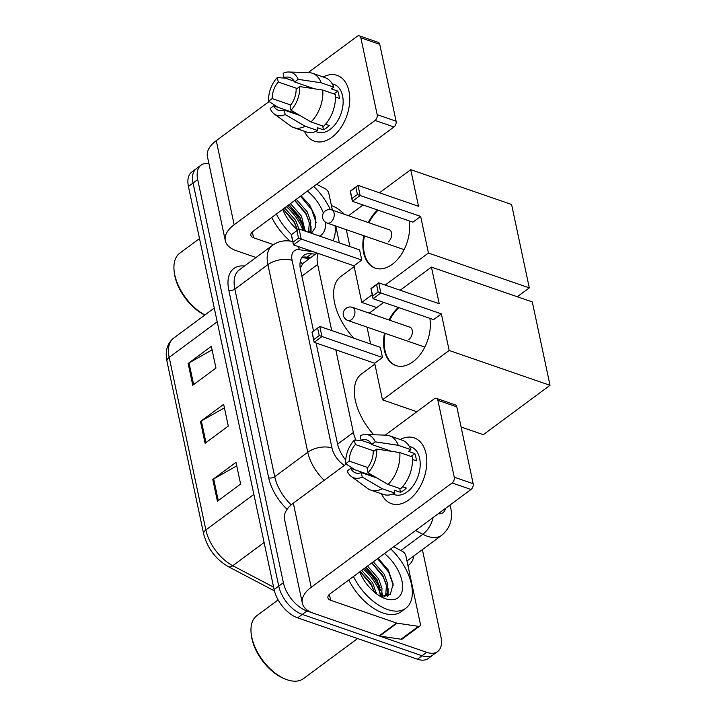 <?xml version="1.0" encoding="UTF-8"?>
<svg xmlns="http://www.w3.org/2000/svg" width="717" height="717" viewBox="0 0 717 717"><rect width="100%" height="100%" fill="white"/><g stroke="black" fill="none" stroke-linecap="round" stroke-linejoin="round"><path stroke-width="1.08" d="M316.959 253.011L302.986 263.363L300.217 268.059M335.807 349.815L353.373 432.476A26.108 14.6 53.5 0 0 356.044 440.193M318.276 253.468A26.108 14.6 53.5 0 0 317.658 264.448L331.711 330.555M287.49 205.806A34.81 19.467 -126.5 0 1 303.685 228.248A34.81 19.467 -126.5 0 0 287.49 205.806M364.541 568.321A34.81 19.467 -126.5 0 1 380.736 590.763A34.81 19.467 -126.5 0 0 364.541 568.321M382.143 594.689A34.81 19.467 -126.5 0 1 382.753 596.885A34.81 19.467 -126.5 0 0 382.143 594.689M422.385 549.607L440.982 637.108A26.108 14.6 -126.5 0 1 437.603 651.565A26.108 14.6 -126.5 0 1 426.696 652.327L306.921 610.974A26.108 14.6 -126.5 0 1 283.385 582.697L197.704 179.582A26.108 14.6 -126.5 0 1 201.083 165.134A26.108 14.6 -126.5 0 1 208.925 163.584M331.424 205.6L331.765 205.716A26.108 14.6 -126.5 0 1 344.294 214.249M437.603 651.565L428.327 658.43A26.108 14.6 -126.5 0 1 417.419 659.201L297.645 617.848L302.287 614.415A26.108 14.6 -126.5 0 1 278.752 586.13L193.061 183.014A26.108 14.6 -126.5 0 1 196.44 168.567A26.108 14.6 -126.5 0 0 193.061 183.014L278.752 586.13A26.108 14.6 -126.5 0 0 302.287 614.415L422.053 655.759L302.287 614.415L306.921 610.974M432.969 654.997A26.108 14.6 -126.5 0 1 422.053 655.759A26.108 14.6 -126.5 0 0 432.969 654.997M316.089 343.004L337.438 443.438A26.108 14.6 53.5 0 0 345.702 460.054M315.247 254.284L311.599 253.737A26.108 14.6 53.5 0 0 303.9 255.306A26.108 14.6 53.5 0 0 300.522 269.762L313.553 331.066M301.884 257.439A26.108 14.6 -126.5 0 1 306.957 257.17L310.613 257.717M380.79 594.949A34.81 19.467 53.5 0 0 363.385 569.173M303.013 230.354A34.81 19.467 53.5 0 0 286.325 206.666M297.645 617.848A26.108 14.6 -126.5 0 1 274.109 589.562L188.428 186.456A26.108 14.6 -126.5 0 1 191.806 171.999L201.083 165.134M212.797 479.503L235.992 462.331L240.616 484.074L217.421 501.246L212.797 479.503A6.964 3.648 168 0 1 213.675 478.929L218.282 500.609M188.141 363.492L211.327 346.32L215.951 368.072L192.756 385.244L188.141 363.492A6.964 3.648 168 0 1 189.019 362.927L193.626 384.608M200.464 421.497L223.659 404.325L228.284 426.077L205.089 443.249L200.464 421.497A6.964 3.648 168 0 1 201.352 420.924L205.958 442.604M224.412 407.874L201.352 420.924M212.089 349.878L189.019 362.927M236.744 465.88L213.675 478.929M426.006 453.61A34.81 22.361 109 0 1 411.45 497.75A34.81 22.361 109 0 1 381.489 493.798A34.81 22.361 109 0 0 391.446 503.684A34.81 22.361 109 0 0 417.688 490.562A34.81 22.361 109 0 0 426.006 453.61A34.81 22.361 109 0 0 400.238 439.512A34.81 22.361 109 0 1 414.175 437.881A34.81 22.361 109 0 1 426.006 453.61M393.66 546.757L402.524 551.418A4.347 2.429 53.5 0 1 405.885 555.881L420.296 623.673A4.347 2.429 53.5 0 1 419.732 626.084L402.336 638.964A4.347 2.429 -126.5 0 1 401.054 639.223L379.678 636.042A4.347 2.429 -126.5 0 1 379.141 635.907L313.23 613.152A34.81 18.239 -12 0 1 302.368 603.221A34.81 18.239 -12 0 1 311.205 587.277L452.104 482.953A4.347 2.796 -71 0 0 454.237 477.181L473.148 483.706A4.347 2.796 109 0 1 471.015 489.478L330.116 593.801A8.703 4.562 168 0 0 327.911 597.79A8.703 4.562 168 0 0 330.618 600.272L396.537 623.028A4.347 2.429 53.5 0 0 397.075 623.163L418.45 626.344A4.347 2.429 53.5 0 0 419.732 626.084M302.368 603.221L284.497 519.117A34.81 18.239 -12 0 1 293.325 503.173L346.141 464.069M437.899 400.328A4.347 2.796 -71 0 0 436.42 398.365L455.331 404.89A4.347 2.796 109 0 1 456.81 406.862L437.899 400.328L454.237 477.181M436.42 398.365A4.347 2.796 -71 0 0 434.233 398.849L385.235 435.129M456.81 406.862L473.148 483.706M376.775 449.084L373.207 451.728A17.405 11.185 109 0 1 367.086 468.309L368.036 472.772A22.63 14.537 109 0 0 376.775 449.084L399.799 452.57L412.409 456.917A28.716 18.454 109 0 1 400.651 488.806L388.04 484.45L368.036 472.772M377.088 478.06L361.287 472.602A17.405 11.185 109 0 1 355.524 472.87A17.405 11.185 109 0 1 350.747 468.353L374.534 476.572M371.263 443.733L361.117 440.229L360.176 435.775A22.63 14.537 109 0 1 365.76 434.511L385.898 435.147A28.716 18.454 109 0 1 389.492 435.802L402.094 440.148A28.716 18.454 109 0 1 410.868 449.667L408.52 451.414L414.82 453.583A25.238 16.213 109 0 1 415.842 457.025A25.238 16.213 109 0 1 416.362 460.834L412.526 459.507M409.282 446.315L411.047 446.924A25.238 16.213 109 0 1 419.624 458.333A25.238 16.213 109 0 1 413.601 485.122A25.238 16.213 109 0 1 394.574 494.64L392.808 494.031M361.287 472.602L362.237 477.065L382.242 488.743L394.852 493.099L394.225 490.159L400.534 492.328A25.238 16.213 109 0 0 406.333 488.035L402.587 486.744M394.852 493.099A28.716 18.454 109 0 1 383.353 494.443L370.743 490.087A28.716 18.454 109 0 1 367.516 488.394L351.276 476.464A22.63 14.537 109 0 1 347.18 470.997L350.747 468.353M382.242 488.743A28.716 18.454 109 0 1 370.743 490.087M389.492 435.802A28.716 18.454 109 0 1 398.258 445.32L375.233 441.833L371.666 444.477L391.419 451.298M410.868 449.667L398.258 445.32M362.237 477.065A22.63 14.537 109 0 1 351.276 476.464M367.758 467.511L349.206 461.103L345.639 463.747L355.04 469.841M345.639 463.747A22.63 14.537 109 0 1 354.377 440.068L355.318 444.522L374.157 451.029M362.435 440.686L354.377 440.068M365.76 434.511A22.63 14.537 109 0 1 375.233 441.833M349.206 461.103A17.405 11.185 109 0 1 355.318 444.522M361.117 440.229A17.405 11.185 109 0 1 366.889 439.96A17.405 11.185 109 0 1 371.666 444.477M399.799 452.57A28.716 18.454 109 0 1 388.04 484.45M414.82 453.583L410.984 456.424M399.71 488.474L400.534 492.328M357.586 638.542L303.479 678.605A39.157 21.895 -126.5 0 1 287.105 679.752A39.157 21.895 -126.5 0 1 285.5 679.151A39.157 21.895 -126.5 0 1 251.093 632.681A39.157 21.895 -126.5 0 1 256.865 615.652L278.133 599.914M390.729 548.926A43.513 24.333 -126.5 0 1 405.795 608.258A43.513 24.333 -126.5 0 1 387.61 609.54A43.513 24.333 -126.5 0 1 353.445 576.531M405.795 608.258L401.161 611.691A43.513 24.333 -126.5 0 1 382.968 612.972A43.513 24.333 -126.5 0 1 348.803 579.963M384.437 553.587A30.455 17.029 -126.5 0 1 402.613 586.264A30.455 17.029 -126.5 0 1 385.298 598.659A30.455 17.029 -126.5 0 1 384.052 598.193A30.455 17.029 -126.5 0 1 359.737 571.87M384.187 596.911L385.746 594.268L386.418 585.574L382.86 575.428L371.872 562.89M384.563 596.894L387.198 593.192L387.861 584.507L384.312 574.353L373.324 561.814M380.557 596.508L377.061 579.721L366.073 567.183M381.659 596.759L381.982 588.272L378.513 578.646L367.525 566.107M374.444 592.233L371.263 584.014L360.275 571.476M376.362 593.757L372.715 582.939L361.727 570.4M380.664 596.562L390.299 594.375L393.149 583.979L388.3 570.006L378.11 558.274M285.5 679.151L284.111 678.587A37.418 20.927 -126.5 0 1 251.228 634.187L251.093 632.681M382.573 596.867L382.304 592.986M388.04 595.997L388.103 588.693M374.399 592.027L371.263 584.947L360.149 571.566M381.847 596.786L381.829 596.177M380.198 587.734L377.061 580.653L365.948 567.272M387.359 596.293L387.628 591.884M385.997 583.441L382.86 576.36L371.747 562.979M393.212 585.18L388.659 572.067L377.545 558.686M373.745 434.762A47.86 26.762 -126.5 0 1 361.52 373.951L374.874 364.066M429.868 318.33A33.941 21.806 109 0 1 420.951 353.499A33.941 21.806 109 0 1 395.883 365.562A33.941 21.806 109 0 1 384.348 350.219A33.941 21.806 109 0 1 384.5 333.154M389.035 319.988A33.941 21.806 109 0 1 398.276 307.423M439.225 303.721L378.701 282.821L380.861 292.975L441.376 313.867L449.165 350.479L550.02 385.307L532.301 301.929L431.437 267.109L439.225 303.721M378.137 291.944L372.688 295.987L373.091 298.729L370.94 288.575L378.701 282.821L376.595 284.694L378.137 291.944L380.861 292.975L373.091 298.729L433.606 319.621L441.376 313.867M431.437 267.109L400.194 290.242M383.756 302.413L369.246 313.159M367.023 327.113L370.608 343.99M449.165 350.479L382.484 399.853L374.695 363.241L382.466 357.487L380.315 347.333L319.791 326.441L321.951 336.596L314.18 342.35L312.02 332.195L319.791 326.441L312.02 332.195M461.094 426.991L483.339 434.672L550.02 385.307M382.484 399.853L416.846 411.719M376.595 284.694L371.146 288.736L372.688 295.987M374.695 363.241L314.18 342.35L312.236 332.347M382.466 357.487L319.226 335.565L317.685 328.314M313.768 339.598L319.226 335.565M408.824 339.5A6.964 4.472 -71 0 0 412.356 332.634A6.964 4.472 -71 0 0 409.864 327.113A6.964 4.472 -71 0 0 409.29 326.979M396.196 365.67A33.941 21.806 109 0 1 385.137 333.369M389.663 320.203A33.941 21.806 109 0 1 398.903 307.638M353.839 338.2A47.86 26.762 -126.5 0 1 340.808 276.511L354.162 266.625M409.156 220.89A33.941 21.806 109 0 1 400.238 256.05A33.941 21.806 109 0 1 375.17 268.113A33.941 21.806 109 0 1 363.636 252.778A33.941 21.806 109 0 1 363.788 235.714M368.323 222.548A33.941 21.806 109 0 1 377.563 209.982M418.513 206.272L357.989 185.38L360.149 195.535L420.664 216.426L428.452 253.038L529.307 287.867L511.588 204.488L410.724 169.66L418.513 206.272M357.425 194.504L351.975 198.537L352.379 201.289L350.228 191.134L357.989 185.38L355.883 187.254L357.425 194.504L360.149 195.535L352.379 201.289L412.893 222.18L420.664 216.426M410.724 169.66L379.481 192.801M363.044 204.963L348.534 215.709M346.311 229.673L349.896 246.54M372.231 294.669L361.771 302.413L353.983 265.801L361.753 260.047L359.602 249.892L299.079 229.001L301.239 239.146L293.468 244.9L291.308 234.755L299.079 229.001L291.308 234.755M385.199 285.061L428.452 253.038M517.307 296.748L529.307 287.867M361.771 302.413L376.766 307.584M355.883 187.254L350.434 191.287L351.975 198.537M353.983 265.801L293.468 244.9L291.523 234.907M361.753 260.047L298.514 238.125L296.972 230.874M293.065 242.158L298.514 238.125M388.112 242.05A6.964 4.472 -71 0 0 391.643 235.194A6.964 4.472 -71 0 0 389.152 229.673A6.964 4.472 -71 0 0 388.578 229.539M375.484 268.221A33.941 21.806 109 0 1 364.424 235.929M368.95 222.763A33.941 21.806 109 0 1 378.191 210.198M348.946 91.095A34.81 22.361 109 0 1 334.4 135.235A34.81 22.361 109 0 1 304.438 131.292A34.81 22.361 109 0 0 314.396 141.177A34.81 22.361 109 0 0 340.638 128.047A34.81 22.361 109 0 0 348.946 91.095A34.81 22.361 109 0 0 323.179 76.997A34.81 22.361 109 0 1 337.115 75.366A34.81 22.361 109 0 1 348.946 91.095M316.6 184.251L325.464 188.903A4.347 2.429 53.5 0 1 328.825 193.375L332.392 210.144M335.771 226.034L339.356 242.902M256.032 257.502L236.171 250.645A34.81 18.239 -12 0 1 225.317 240.706A34.81 18.239 -12 0 1 234.154 224.762L375.054 120.438A4.347 2.796 -71 0 0 377.178 114.666L396.089 121.2A4.347 2.796 109 0 1 393.965 126.972L253.065 231.295A8.703 4.562 168 0 0 250.851 235.275A8.703 4.562 168 0 0 253.567 237.766L273.464 244.631M225.317 240.706L207.437 156.602A34.81 18.239 -12 0 1 216.274 140.657L269.09 101.554M360.848 37.813A4.347 2.796 -71 0 0 359.369 35.85L378.28 42.384A4.347 2.796 109 0 1 379.759 44.346L360.848 37.813L377.178 114.666M359.369 35.85A4.347 2.796 -71 0 0 357.174 36.334L308.176 72.614M379.759 44.346L396.089 121.2M299.715 86.578L296.148 89.213A17.405 11.185 109 0 1 290.035 105.802L290.985 110.257A22.63 14.537 109 0 0 299.715 86.578L322.749 90.055L335.359 94.411A28.716 18.454 109 0 1 323.6 126.291L310.99 121.935L290.985 110.257M300.038 115.545L284.237 110.095A17.405 11.185 109 0 1 278.474 110.355A17.405 11.185 109 0 1 273.697 105.847L297.492 114.057M294.203 81.218L284.066 77.714L283.116 73.259A22.63 14.537 109 0 1 288.709 72.005L308.839 72.632A28.716 18.454 109 0 1 312.433 73.286L325.043 77.642A28.716 18.454 109 0 1 333.817 87.16L331.46 88.899L337.77 91.077A25.238 16.213 109 0 1 338.791 94.51A25.238 16.213 109 0 1 339.311 98.328L335.466 97.001M332.231 83.808L333.997 84.418A25.238 16.213 109 0 1 342.574 95.818A25.238 16.213 109 0 1 336.542 122.607A25.238 16.213 109 0 1 317.523 132.125L315.758 131.516M284.237 110.095L285.187 114.55L305.191 126.228L317.801 130.584L317.174 127.644L323.475 129.822A25.238 16.213 109 0 0 329.273 125.529L325.527 124.238M317.801 130.584A28.716 18.454 109 0 1 306.293 131.937L293.692 127.581A28.716 18.454 109 0 1 290.457 125.878L274.226 113.949A22.63 14.537 109 0 1 270.13 108.482L273.697 105.847M305.191 126.228A28.716 18.454 109 0 1 293.692 127.581M312.433 73.286A28.716 18.454 109 0 1 321.207 82.805L298.173 79.327L294.606 81.962L314.36 88.783M333.817 87.16L321.207 82.805M285.187 114.55A22.63 14.537 109 0 1 274.226 113.949M290.699 104.996L272.155 98.596L268.588 101.231L277.99 107.326M268.588 101.231A22.63 14.537 109 0 1 277.318 77.553L278.268 82.007L297.098 88.514M285.384 78.171L277.318 77.553M288.709 72.005A22.63 14.537 109 0 1 298.173 79.327M272.155 98.596A17.405 11.185 109 0 1 278.268 82.007M284.066 77.714A17.405 11.185 109 0 1 289.829 77.454A17.405 11.185 109 0 1 294.606 81.962M322.749 90.055A28.716 18.454 109 0 1 310.99 121.935M337.77 91.077L333.925 93.918M322.659 125.968L323.475 129.822M313.679 186.411A43.513 24.333 -126.5 0 1 330.286 209.579M335.045 225.783A43.513 24.333 -126.5 0 1 332.975 240.706M297.725 230.005A30.455 17.029 -126.5 0 1 282.686 209.364M308.48 232.245L309.359 223.068L305.809 212.913L294.812 200.375M309.206 232.496L310.138 230.686L310.811 221.992L307.252 211.838L296.264 199.308M303.829 230.641L300.011 217.206L289.014 204.668M305.209 231.116L301.454 216.131L290.466 203.601M297.394 229.718L294.212 221.499L283.215 208.961M298.944 229.099L295.655 220.424L284.667 207.894M307.387 191.072A30.455 17.029 -126.5 0 1 323.367 213.11M325.482 222.207A30.455 17.029 -126.5 0 1 319.621 236.09M311.42 233.258L315.821 226.724L315.113 216.274L309.601 204.937L301.05 195.759M291.487 234.62A43.513 24.333 -126.5 0 1 276.386 214.025M290.152 241.055A43.513 24.333 -126.5 0 1 271.752 217.457M204.91 314.987A39.157 21.895 -126.5 0 1 174.043 270.175A39.157 21.895 -126.5 0 1 179.815 253.146L199.505 238.564M204.802 315.068A37.418 20.927 -126.5 0 1 174.177 271.671L174.043 270.175M305.343 231.161L305.254 230.471M311.053 233.133L311.053 226.178M297.34 229.512L294.212 222.44L283.09 209.059M303.139 225.219L300.011 218.147L288.888 204.766M310.434 232.917L310.578 229.368M308.937 220.926L305.809 213.854L294.687 200.473M316.161 222.664L311.608 209.561L300.486 196.18M300.298 261.373A26.108 18.893 98.5 0 1 302.224 264.053M337.599 444.155L353.373 432.476M301.875 276.135L317.658 264.448M438.266 513.731A17.405 9.733 53.5 0 0 445.508 508.371M449.407 505.485A17.405 9.124 168 0 1 450.742 507.977C453.063 519.135 450.088 528.214 441.824 535.214A34.81 19.467 -126.5 0 1 427.269 536.244A34.81 19.467 -126.5 0 1 422.797 534.29L400.848 550.539M413.933 555.863A39.157 21.895 -126.5 0 1 407.964 565.677M406.924 560.793A34.81 19.467 53.5 0 0 408.771 559.69L441.824 535.214M287.105 509.303A39.157 21.895 -126.5 0 1 268.678 477.764L228.804 290.17A39.157 21.895 -126.5 0 1 244.524 266.016M283.385 582.697L274.109 589.562M426.696 652.327L417.419 659.201M197.704 179.582L188.428 186.456M324.209 480.309A34.81 19.467 -126.5 0 1 307.781 452.239L274.728 476.706A34.81 19.467 53.5 0 0 291.227 504.849M433.086 517.566A17.405 9.429 117.7 0 1 422.797 534.29L415.609 530.508M313.463 251.81L299.491 249.722A17.405 9.733 53.5 0 0 292.106 260.405L331.98 448.008A17.405 9.124 168 0 0 307.781 452.239L267.907 264.645L234.853 289.112L274.728 476.706A4.347 2.276 -12 0 1 268.678 477.764M292.106 260.405A17.405 9.124 168 0 0 267.907 264.645A34.81 19.467 -126.5 0 1 272.406 245.375L239.353 269.843A34.81 19.467 53.5 0 0 234.853 289.112A4.347 2.276 -12 0 1 228.804 290.17M331.98 448.008A17.405 9.733 53.5 0 0 344.447 465.324M292.733 241.432L290.457 241.1A17.405 12.592 98.5 0 1 292.805 241.772M297.949 246.451A17.405 12.592 98.5 0 1 299.491 249.722M306.957 257.17L311.599 253.737M253.881 494.398L205.869 529.953A8.703 4.562 168 0 0 203.664 533.941L166.98 361.359A8.703 4.562 -12 0 1 169.185 357.371L205.869 529.953A34.81 19.467 53.5 0 0 232.774 565.704A8.703 4.714 117.7 0 1 228.302 566.645C215.629 559.188 207.419 548.29 203.664 533.941M166.98 361.359C164.937 351.16 167.178 343.407 173.684 338.101A34.81 19.467 53.5 0 0 169.185 357.371L217.197 321.825M264.107 542.509L232.774 565.704L273.598 587.151M293.325 503.173L311.205 587.277M329.381 594.42L330.618 600.272M379.141 635.907L396.537 623.028M471.015 489.478L452.104 482.953M397.075 623.163L379.678 636.042M401.054 639.223L418.45 626.344M376.192 592.601A34.81 19.467 -126.5 0 1 376.801 594.079M351.402 319.737A6.964 4.472 109 0 1 347.897 320.517A6.964 6.964 0 0 1 345.558 308.722A6.964 6.964 0 0 1 352.441 307.351A6.964 4.472 109 0 1 354.807 310.497A6.964 4.472 109 0 1 351.402 319.737M330.689 222.288A6.964 4.472 109 0 1 327.185 223.068A6.964 6.964 0 0 1 324.846 211.273A6.964 6.964 0 0 1 331.729 209.911A6.964 4.472 109 0 1 334.095 213.057A6.964 4.472 109 0 1 330.689 222.288M216.274 140.657L234.154 224.762M252.321 231.905L253.567 237.766M393.965 126.972L375.054 120.438M309.368 258.64L301.839 257.52M290.457 241.1C283.807 240.132 277.793 241.557 272.406 245.375M450.742 507.977L450.097 504.965M274.423 590.88L228.302 566.645M173.684 338.101L214.275 308.05M424.831 347.082L347.897 320.517M410.393 327.364L352.441 307.351M404.119 249.633L327.185 223.068M389.681 229.924L331.729 209.911"/></g></svg>
